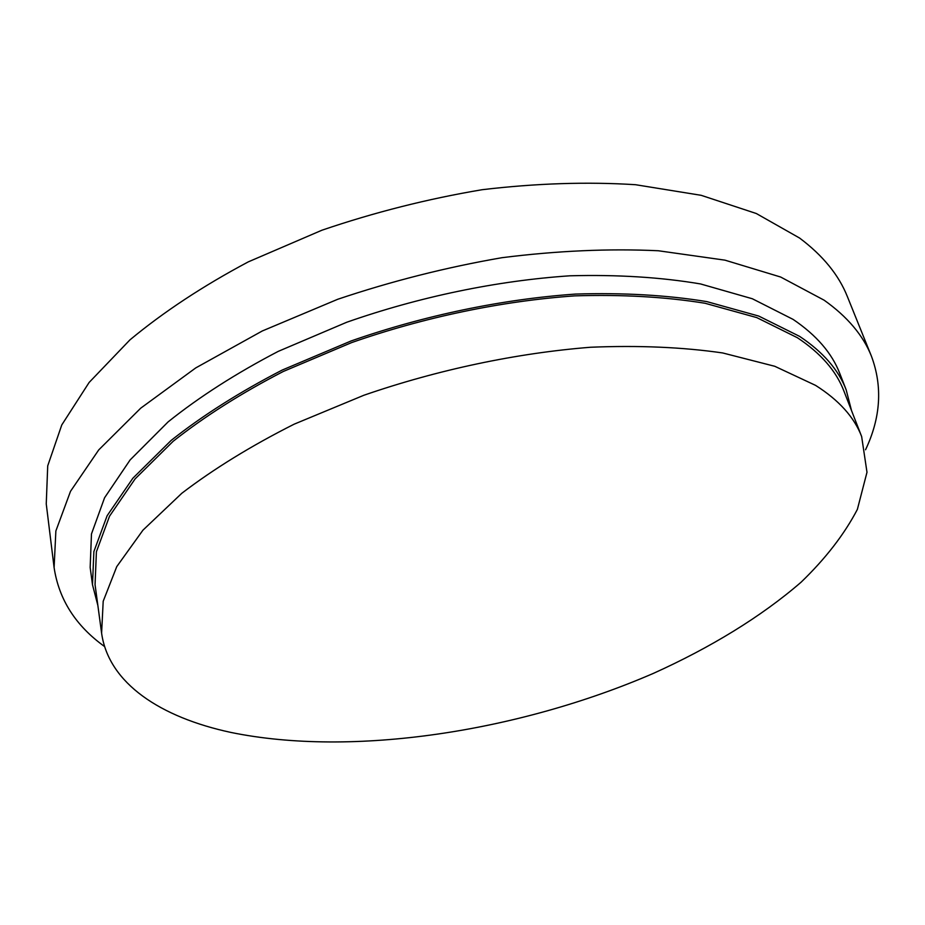 <?xml version="1.0" encoding="UTF-8"?>
<svg xmlns="http://www.w3.org/2000/svg" width="925" height="925" viewBox="0 0 925 925"><rect width="100%" height="100%" fill="white"/><g stroke="black" fill="none" stroke-linecap="round" stroke-linejoin="round"><path stroke-width="1.39" d="M815.549 385.367L774.78 366.288L722.691 352.957C682.777 347.164 638.759 345.268 590.647 347.245C516.543 353.107 437.883 369.699 363.883 395.252L294.185 424.159C251.242 445.804 213.791 468.836 181.832 493.256L142.947 530.175L116.758 566.609L103.195 601.262L101.6 633.116C108.618 683.517 160.858 717.43 230.984 732.45C352.587 757.378 518.636 731.71 653.351 673.4C710.481 647.627 761.171 616.744 801.085 582.207C825.562 558.607 844.328 534.338 857.371 509.397L866.991 472.259L861.649 436.554C854.272 417.21 838.906 400.143 815.549 385.367M861.649 436.554L843.901 391.032C836.235 370.983 820.729 353.211 797.385 337.717L756.754 317.599L705.081 303.273C665.572 296.867 622.109 294.393 574.656 295.873C501.651 301.041 424.321 317.171 351.673 342.574L283.281 371.48C241.171 393.241 204.471 416.504 173.16 441.283L135.119 478.873L109.555 516.15L96.408 551.774L95.055 584.692L101.6 633.116M851.497 410.515L846.167 389.83C838.478 369.746 822.949 351.928 799.593 336.365L758.766 316.072L706.804 301.608C667.075 295.121 623.323 292.612 575.57 294.069C502.067 299.226 424.193 315.437 351.026 340.99L282.137 370.092C239.714 391.992 202.737 415.417 171.206 440.369L132.876 478.213L107.127 515.734L93.876 551.601L92.488 584.739L97.853 605.413M846.167 389.83L839.831 373.596C832.038 353.269 816.463 335.208 793.107 319.403L752.337 298.752L700.526 283.94C660.947 277.246 617.391 274.528 569.881 275.8C496.771 280.726 419.372 296.775 346.678 322.27L278.263 351.361C236.141 373.307 199.43 396.802 168.13 421.869L130.113 459.945L104.571 497.766L91.471 533.968L90.164 567.476L92.488 584.739M865.546 449.77C880.75 417.649 882.716 386.465 871.431 356.206C863.198 335.428 847.439 316.743 824.117 300.186L780.677 277.037L724.957 260.156L658.322 250.756C609.147 248.443 557.035 250.756 501.974 257.693C446.278 267.325 391.541 281.177 337.798 299.249L262.307 330.965L195.776 367.896L140.716 408.179L98.732 449.908L70.497 491.337L55.87 530.962L54.101 567.58C58.899 599.516 75.734 625.843 104.606 646.563M871.431 356.206L847.416 296.694C838.825 275.049 822.88 255.497 799.57 238.037L756.326 213.525L701.196 195.325L635.544 184.711C587.225 181.647 536.13 183.312 482.237 189.694C427.766 198.84 374.313 212.357 321.888 230.233L248.293 261.868C203.003 285.964 163.552 311.968 129.939 339.88L89.135 382.453L61.767 424.957L47.718 465.853L46.25 503.894L54.101 567.58"/></g></svg>
